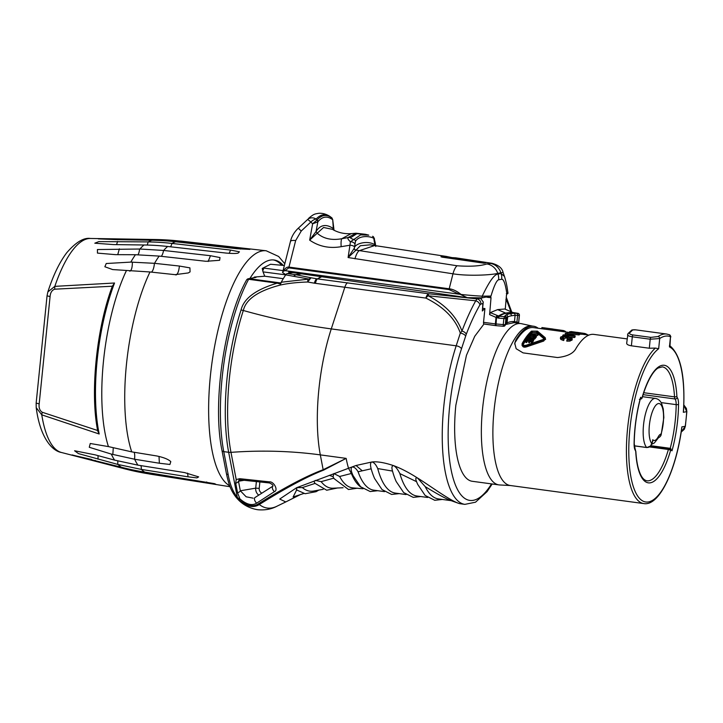 <?xml version="1.0" encoding="UTF-8"?>
<svg xmlns="http://www.w3.org/2000/svg" width="723" height="723" viewBox="0 0 723 723"><rect width="100%" height="100%" fill="white"/><g stroke="black" fill="none" stroke-linecap="round" stroke-linejoin="round"><path stroke-width="1.08" d="M114.596 460.117L95.156 454.848L74.596 450.772L78.473 453.61L118.039 464.482L141.319 469.408L188.025 476.819L196.909 477.903L198.653 476.891L184.591 472.589L137.948 465.142L114.596 460.117A115.87 37.831 -82.3 0 1 111.315 454.089L134.641 459.241L159.358 463.235L169.932 464.464L170.791 461.617C168.323 459.268 163.597 457.379 156.629 455.942L131.758 451.875L108.441 446.597L90.267 443.497L89.272 447.275L111.315 454.089M125.829 469.11A115.87 37.831 -82.3 0 1 125.377 469.001A115.87 37.831 -82.3 0 1 125.187 468.956L95.273 461.22L95.255 460.424M141.383 469.417A117.533 38.373 97.7 0 0 144.754 472.128A268.929 252.869 80.3 0 1 121.518 467.284L72.11 454.93M91.758 459.503L72.119 455.02L95.273 461.22M36.222 407.645L41.771 414.839L99.196 433.999A115.074 37.578 -82.3 0 1 97.171 360.153A115.074 37.578 97.7 0 1 114.532 283.009L54.821 286.362L47.854 291.929C53.159 275.436 59.449 262.386 66.724 252.761C75.861 242.214 83.76 237.442 90.429 238.463A108.07 35.291 97.7 0 0 54.821 286.362L54.713 289.191L112.336 286.227L114.532 283.009M130.818 262.106L106.236 263.515L104.862 266.751L112.652 269.571L150.032 271.975L175.038 274.659L188.269 272.942L190.068 271.893L189.905 267.862L179.385 266.046L154.541 263.326L130.818 262.106A115.87 37.831 -82.3 0 1 135.454 254.722L159.177 256.087L206.055 261.301L219.611 260.289L220.009 257.569L210.483 255.716L163.561 250.447L139.928 249.019A115.87 37.831 -82.3 0 1 143.976 244.989L144.103 244.989A268.929 252.869 80.3 0 1 167.682 246.48L226.236 253.086C232.336 253.601 236.285 253.601 238.093 253.104L239.43 251.812L230.456 250.059L171.929 243.425A271.315 255.12 -99.7 0 0 148.251 241.916M139.928 249.019L97.424 249.543L97.451 253.104L115.49 254.65L135.454 254.722M151.984 240.226A115.87 37.831 -82.3 0 0 148.251 241.907L98.897 241.599L94.812 243.199L113.592 244.591L143.976 244.989M117.768 239.665L151.993 240.235A275.779 259.304 80.3 0 1 175.671 241.771L236.801 248.703L249.869 249.399L179.72 241.075A275.779 259.304 -99.7 0 0 156.023 239.539L98.31 238.834L117.768 239.665L98.373 238.888M125.187 468.947A271.315 255.12 -99.7 0 0 148.531 473.809L206.796 482.991L215.816 484.274L214.668 483.678L144.763 472.128M210.483 255.716L208.143 261.509M188.025 476.819L187.6 473.122M281.627 265.142A111.288 36.34 97.7 0 0 273.303 259.919M283.082 270.601L263.931 268.106L262.232 268.45L270.547 264.257L284.365 265.513M254.225 277.207L253.773 277.668M478.978 298.012L480.515 298.219L483.253 301.988L482.34 310.989A97.036 31.685 -82.3 0 1 484.925 308.576L482.792 308.287M483.253 301.988L482.874 303.624L480.84 304.022L479.882 304.943C475.083 313.321 470.546 323.1 466.263 334.288L461.491 348.793A100.253 32.734 97.7 0 0 451.685 472.517A100.253 32.734 97.7 0 0 491.523 483.895M483.994 323.994L474.758 336.249L466.452 355.291L455.842 405.269A81.401 26.579 97.7 0 0 472.236 481.283L498.942 484.898A81.401 26.579 97.7 0 0 499.647 484.961L510.61 485.549M483.533 322.313L495.363 323.913L496.023 317.406L496.484 317.505L495.978 325.657L503.362 326.272L503.253 324.609L495.363 323.913A1.844 0.596 -82.3 0 0 495.734 325.63L483.732 323.913A1.844 0.596 -82.3 0 1 483.533 322.313L484.925 308.576M642.006 398.03A1.844 0.714 -163.9 0 0 642.114 397.876A1.844 0.714 -163.9 0 0 642.078 397.587A1.844 1.663 55.1 0 1 641.4 398.861L639.376 399.385M640.262 398.698L640.641 397.307A7.357 2.404 97.7 0 0 642.078 397.587A59.322 19.367 -82.3 0 1 663.172 365.223A59.322 19.367 -82.3 0 1 676.891 396.249A2.756 0.904 -82.3 0 0 677.207 397.505A11.035 3.606 -82.3 0 1 678.545 404.293A63.461 20.723 -82.3 0 1 672.001 450.818A7.357 2.404 97.7 0 0 670.564 450.537A1.844 1.663 -124.9 0 0 668.902 448.54A1.844 0.596 97.7 0 0 668.395 449.489A1.844 0.714 16.1 0 1 670.564 450.537A59.322 19.367 -82.3 0 1 649.462 482.901A59.322 19.367 -82.3 0 1 635.752 451.884A2.756 0.904 -82.3 0 0 635.427 450.619A11.035 3.606 -82.3 0 1 634.098 443.832A63.461 20.723 -82.3 0 1 640.641 397.307M683.488 409.796L683.334 412.3A78.644 25.676 97.7 0 0 669.462 346.913L669.444 345.684M538.201 328.251A80.479 26.281 97.7 0 0 533.583 326.227L531.866 326.001A80.479 26.281 97.7 0 0 494.062 410.348A80.479 26.281 97.7 0 0 510.266 485.504L643.795 503.579A80.479 26.281 -82.3 0 1 627.591 428.432A80.479 26.281 -82.3 0 1 655.381 348.079L649.299 348.233L631.387 345.811C627.889 345.178 626.362 344.229 626.805 342.964M627.121 338.897L593.89 334.397A80.479 26.281 97.7 0 0 576.15 348.161C573.637 353.33 567.438 356.457 557.541 357.542L523.081 352.878L516.159 348.73L514.749 343.253L515.842 340L514.704 344.085M533.583 326.227A80.479 26.281 97.7 0 0 515.842 340M669.959 346.091L670.501 336.71A88.757 28.983 97.7 0 0 659.701 338.545L650.212 339.223A1.844 0.596 -82.3 0 1 650.863 337.379L632.95 334.948C630.32 334.496 629.182 333.836 629.525 332.969L632.752 329.905A90.601 29.58 -82.3 0 1 635.743 329.851L666.751 334.053A90.601 29.58 97.7 0 0 658.047 336.538L650.863 337.379M655.381 348.079L658.662 348.757A78.644 25.676 97.7 0 0 629.245 436.791A78.644 25.676 97.7 0 0 648.576 501.907A78.644 25.676 97.7 0 0 681.852 426.877L681.545 429.119M681.852 426.877L685.359 426.299L684.301 429.29L681.202 432.083L685.259 426.29A88.757 28.983 97.7 0 0 686.742 411.721L683.831 405.034M532.209 326.046L521.482 323.696A81.401 26.579 -82.3 0 0 520.786 323.57A81.401 26.579 -82.3 0 0 482.548 408.884A81.401 26.579 97.7 0 0 498.942 484.898M505.838 324.437L513.954 322.684M503.362 326.272L504.663 325.937L505.892 324.266A1.844 1.789 -164.4 0 0 505.946 323.967L505.305 324.69L503.253 324.609L503.859 318.608L504.826 316.005A1.844 1.789 -164.1 0 1 506.552 317.984L505.919 318.689A1.844 1.708 -125.8 0 0 504.247 316.674L499.105 316.231L498.725 318.156L505.919 318.689L505.305 324.69L504.274 326.145L503.362 326.272M495.734 325.63L484.808 324.148M518.237 323.226L518.563 322.431L514.478 321.608A117.732 38.446 97.7 0 0 507.067 322.865L505.946 323.967L506.552 317.984L507.673 316.918A1.844 1.708 -112.9 0 0 506.073 314.885L504.826 316.005M516.547 322.991A1.844 1.491 -78.3 0 0 516.927 322.096L517.614 315.355L515.11 315.336A365.422 119.322 97.7 0 0 511.423 315.797A123.705 40.398 97.7 0 0 507.673 316.918L507.067 322.865A1.844 1.708 -113.6 0 1 506.615 323.94M518.382 323.244A1.844 1.844 0 0 0 518.698 322.377L519.412 315.327L517.614 315.355A1.844 1.491 -87.5 0 0 516.358 313.276L513.285 312.661A367.266 119.928 -82.3 0 0 506.353 313.267A125.549 40.994 -82.3 0 0 499.105 316.231L490.275 312.634L489.598 314.604L491.025 297.749L486.877 297.207M481.437 298.5L481.446 297.885M506.317 293.71L507.41 293.24L506.462 295.12L505.26 309.245M516.358 313.276L513.592 313.276A367.266 119.928 97.7 0 0 509.887 313.746L506.353 313.267A2.756 2.594 80.3 0 1 505.693 313.086A125.639 41.03 -82.3 0 0 498.382 316.087L497.551 317.894L498.725 318.156M490.275 312.634L497.623 309.607L504.708 309.001L511.622 311.984A1.844 0.533 -66.7 0 1 511.694 312.002A1.844 0.533 -66.7 0 1 511.748 312.047L511.622 311.984M506.832 293.61C505.377 283.886 503.669 279.105 501.726 279.25L498.635 279.774A13.8 12.969 -99.7 0 0 497.993 274.071C494.396 274.261 489.146 281.627 482.223 296.177L490.402 296.059L491.025 297.749M490.402 296.059L490.899 296.322C494.071 285.82 496.656 280.307 498.635 279.774M490.149 296.186L482.06 297.849L467.275 297.668L288.703 271.993L289.028 273.249L292.905 272.589M281.202 282.991L277.759 282.566A2.756 0.904 -82.3 0 0 277.18 283.163L248.613 279.286A118.418 38.671 97.7 0 0 223.769 451.631L228.667 452.291A118.418 38.671 -82.3 0 1 241.039 310.013C243.787 298.472 255.834 289.525 277.18 283.163L280.407 284.04L281.238 282.223A118.418 38.671 -82.3 0 1 285.712 274.857A9.2 3 -82.3 0 1 287.257 273.556L289.028 273.249M283.443 271.107C285.043 268.224 286.877 266.886 288.956 267.094L449.191 288.793C452.932 289.209 456.891 291.098 461.075 294.46L285.061 270.655L283.443 271.107L282.576 272.598L285.865 274.632M285.061 270.655L288.811 267.871A1.844 0.596 97.7 0 1 288.956 267.094L295.653 240.587L301.229 231.044L298.319 228.197L297.596 228.857C293.881 232.67 291.496 236.873 290.447 241.482L282.576 272.598M460.524 294.487L467.275 297.668M301.229 231.044L310.818 222.051L312.634 223.787L309.661 240.135C318.951 246.516 329.453 248.694 341.175 246.679L349.941 245.224L348.097 257.542L452.978 273.809C468.685 276.358 492.011 274.993 497.758 273.366L497.993 274.071L501.075 273.547L504.482 276.457L503.054 272.381C502.223 268.188 498.563 265.16 492.083 263.299L455.345 257.777M316.773 220.271A1.844 1.582 -150 0 1 317.849 221.88L318.021 221.618A1.844 1.654 -143.4 0 0 317.072 219.982C321.518 214.939 326.299 214.125 331.423 217.542L330.23 216.656C325.305 213.439 320.605 214.234 316.132 219.051A7.357 6.615 -140.9 0 0 307.573 219.53L298.319 228.197L307.573 219.53A7.357 0.606 45.1 0 1 310.818 222.051A7.357 3.272 134.6 0 1 316.132 219.051L317.072 219.982L312.634 223.787L317.849 221.88L316.05 231.514L309.661 240.135L317.216 233.222C323.452 238.707 331.631 240.542 341.771 238.726L348.025 237.578C347.456 238.391 348.251 239.783 350.402 241.771L349.941 245.224A3.678 1.247 -171.1 0 1 354.523 246.932L354.324 248.179A1.844 1.726 -149.4 0 0 356.023 250.095L457.063 265.766C470.149 266.715 480.081 266.109 486.859 263.958L492.083 263.299M486.859 263.958A13.8 12.987 73.4 0 1 497.758 273.366L503.054 272.381M507.41 293.24L507.962 292.878L507.889 293.574L507.41 293.24M461.075 294.46A44.709 4.293 5.8 0 0 482.223 296.177L482.06 297.849M288.811 267.871L449.055 289.571L459.313 294.243M455.662 257.831L452.544 257.641L452.435 258.707M452.643 257.623L484.726 262.566L485.829 262.883L483.976 263.199L442.069 257.144L440.967 256.728L447.058 256.529L446.922 257.876M447.058 256.575L452.535 257.713M356.023 250.095L360.397 245.712L370.049 244.835L447.058 256.529M375.617 245.784L374.876 244.672C366.986 240.027 354.641 243.723 354.324 248.179L348.097 257.542L355.951 250.212A1.835 1.708 -143.3 0 1 354.261 248.323M355.454 241.419A1.844 1.735 -144.9 0 0 353.845 239.494L360.614 234.885L368.766 235.138L365.44 234.288L356.855 233.737L350.664 237.641C350.284 238.093 351.351 238.707 353.845 239.494L350.402 241.771A3.678 2.151 12.6 0 1 354.993 244.383L355.454 241.419C358.789 235.463 369.146 235.752 373.755 238.301L374.876 244.672A1.844 1.591 -67.8 0 0 374.939 245.684M354.993 244.374L354.523 246.932M350.664 237.641A7.357 6.959 -144.9 0 0 348.025 237.578L356.005 233.222L351.125 233.646L341.771 238.726A13.8 2.955 80.2 0 0 341.175 246.679M334.026 230.221L333.339 228.567C326.127 223.705 320.37 224.69 316.05 231.514L317.216 233.222L323.579 227.474L332.472 229.354C337.966 232.625 344.184 234.062 351.134 233.646L351.297 233.637M318.021 221.618C322.232 216.566 326.886 215.779 332.002 219.232L332.246 219.421A1.844 1.6 -46.9 0 0 331.667 217.731L331.423 217.542A1.844 1.645 122.1 0 1 332.002 219.232M334.035 230.357L333.339 228.567L332.688 219.494L330.23 216.656A7.357 6.634 -57.9 0 0 329.724 216.294C326.236 214.08 322.548 213.077 318.671 213.294C314.957 214.062 314.225 213.538 308.604 218.355M374.125 241.121A3.678 2.377 -20.1 0 0 374.369 239.394C374.659 238.78 374.116 237.759 372.779 236.358L372.58 236.304A1.844 1.609 110 0 1 373.755 238.301M375.002 244.79A1.835 1.627 -66.4 0 0 375.065 245.703M281.238 282.223L309.001 279.078L285.712 274.857M307.944 279.232A8.278 0.877 88.8 0 0 307.718 282.015L310.989 277.768L316.791 278.789A9.2 2.187 100.1 0 0 314.315 283.181L425.829 298.075A9.2 4.338 -61.2 0 1 428.179 295.77L475.743 300.804C470.908 309.435 466.317 319.521 461.97 331.053L460.325 333.113C455.264 318.59 443.768 306.904 425.829 298.075A9.2 3 -82.3 0 1 428.73 293.764A9.2 0.633 96.1 0 0 428.179 295.77C445.241 304.672 456.511 316.43 461.97 331.053A4.6 2.54 -159.1 0 1 466.263 334.288M301.654 273.854L296.195 274.785L310.989 277.768L309.001 279.078A8.278 6.399 34.2 0 1 309.751 279.223M277.759 282.566L249.191 278.698A2.756 0.904 -82.3 0 0 248.613 279.286A2.756 1.961 -151.8 0 0 246.489 280.126C224.275 319.783 212.182 403.66 221.943 450.275A2.756 1.871 169.1 0 0 223.769 451.631L228.197 474.695C229.86 484.211 232.896 491.785 237.325 497.406L228.667 452.291A8.278 5.612 -10.9 0 0 230.98 452.354A118.075 38.554 -82.3 0 1 243.326 310.492C245.892 299.241 258.337 290.727 280.641 284.97C288.441 283.289 297.46 282.304 307.718 282.015L314.315 283.181M285.712 274.848L263.036 271.884L264.745 276.213L254.333 277.063M263.036 271.884L262.232 268.45M254.695 277.108L256.041 277.361L248.396 278.716A2.756 2.594 -101.1 0 0 246.895 279.656M264.745 276.213L283.28 278.689M263.931 268.106L262.711 270.908M321.021 276.638L317.46 278.897L428.73 293.764L476.981 298.888L475.743 300.804A4.6 3.389 -150.2 0 1 479.882 304.943M236.069 497.261L238.247 499.647A2.756 1.464 134.6 0 0 240.045 499.566L237.325 497.406A2.756 1.211 140.6 0 1 236.087 497.288C230.709 490.23 228.82 484.862 226.371 473.339L221.943 450.275M238.247 499.647C246.371 506.651 253.393 508.278 259.313 504.527C285.739 487.98 307.185 476.511 323.642 470.113L346.154 458.382L320.316 454.884L323.163 469.724A2.756 1.844 63.2 0 0 323.642 470.113M272.923 486.064A3.678 2.142 57.1 0 0 274.451 491.622C278.581 490.203 273.755 481.319 269.39 481.852L239.738 478.689L236.204 479.557L235.716 483.19L237.551 492.725L239.928 498.933C246.606 504.591 252.191 505.992 256.674 503.136A3.678 1.943 -122.3 0 1 254.641 500.045A3.678 1.943 -122.3 0 1 255.002 497.505M274.451 491.622L256.674 503.136M239.928 498.933L240.045 499.566C247.221 505.811 253.231 507.302 258.075 504.012C284.808 487.347 306.498 475.915 323.163 469.724L346.154 458.382A104.853 34.234 -82.3 0 0 348.522 468.269L356.023 465.495L372.011 461.961C377.361 461.373 384.591 462.612 393.71 465.675C400.804 468.314 408.757 472.435 417.569 478.039C428.884 484.943 449.137 500.063 458.572 503.316L449.814 500.189M254.894 497.596L272.914 486.127C273.213 485.187 272.083 484.139 269.507 482.964L269.39 481.852M239.738 478.689L239.566 479.819L269.507 482.964M253.167 498.165L246.163 496.791L240.325 490.781L255.707 488.161A7.357 6.923 -99.7 0 0 258.762 495.128M235.716 483.19A3.678 2.494 -10.9 0 0 238.491 481.247L239.557 479.801L238.933 479.828L239.566 479.819M237.551 492.725A3.678 2.494 -10.9 0 0 240.325 490.781L238.491 481.247L244.166 480.28M323.19 489.326L314.008 490.962A112.562 36.756 -82.3 0 1 302.368 487.591L296.782 487.645L348.522 468.269L351.369 473.484L352.11 473.303C350.926 470.158 350.854 468.115 351.893 467.175L351.812 467.112M296.782 487.645L296.638 490.031M300.84 494.36L285.775 501.943L279.711 499.051L296.638 487.709M465.63 336.096A4.6 2.115 -162 0 0 460.325 333.113L456.186 345.811A104.853 34.234 97.7 0 0 464.889 504.365L460.578 503.786A104.853 34.234 -82.3 0 1 458.563 503.316M384.555 491.631L373.818 490.176A103.018 33.638 -82.3 0 1 358.075 471.767C356.276 468.685 354.351 467.067 352.282 466.941L351.893 467.175M377.722 490.709L370.185 491.541L360.605 486.769L353.122 475.689A103.018 33.638 -82.3 0 1 352.11 473.303M427.627 497.469L416.891 496.014A103.018 33.638 -82.3 0 1 399.864 473.601L416.565 481.672A103.018 33.638 -82.3 0 0 417.731 484.437L425.151 495.454L434.749 500.289L442.331 499.457M451.053 500.641L438.427 498.924A103.018 33.638 -82.3 0 1 425.223 486.642C436.34 493.502 444.645 498.057 450.14 500.307M406.091 494.55L395.354 493.095A103.018 33.638 -82.3 0 1 377.731 468.576L392.517 471.071A103.018 33.638 -82.3 0 0 396.195 481.527L403.66 492.58L413.249 497.37L420.795 496.538M358.075 471.767L371.152 468.793A103.018 33.638 -82.3 0 0 374.659 478.608L382.015 489.561L391.622 494.442L399.259 493.619M425.223 486.642L417.569 478.039C415.617 477.424 415.282 478.635 416.565 481.672M399.864 473.601C397.822 469.444 395.77 466.796 393.71 465.675C391.848 465.612 391.45 467.41 392.517 471.071M377.731 468.576C376.059 464.753 374.153 462.548 372.011 461.961C370.375 462.359 370.095 464.636 371.152 468.793M363.073 488.757L353.339 487.935A103.579 33.818 -82.3 0 1 339.656 476.475L351.369 473.484A103.018 33.638 97.7 0 0 361.12 487.23M339.656 476.475L333.845 473.556L333.086 476.692L333.755 478.156A104.293 34.053 -82.3 0 0 334.035 478.608L348.504 489.516L357.37 488.197M343.082 487.745L333.448 488.188A106.715 34.849 -82.3 0 1 321.139 481.645L315.4 480.406C314.053 481.048 313.945 482.042 315.074 483.407L326.706 490.23L337.858 487.908M321.139 481.645L333.755 478.156M302.368 487.591L315.074 483.407M303.777 493.493L293.104 496.981L296.611 490.04M321.699 276.728L317.46 278.897A9.2 1.961 97 0 0 315.409 283.344M294.216 276.014A9.2 3.76 -78.6 0 1 296.195 274.785L287.257 273.556M283.226 265.359A111.288 36.34 97.7 0 0 274.107 260A111.288 36.34 97.7 0 0 249.95 278.418M513.366 312.67A1.844 0.895 -81.8 0 0 513.33 312.67A1.844 0.895 -81.8 0 0 513.285 312.661L511.757 312.047A1.844 0.822 -65.2 0 1 511.884 312.083A1.844 0.822 -65.2 0 1 511.965 312.146M497.623 309.607L505.693 313.086A367.356 119.955 -82.3 0 1 512.688 312.481A1.844 0.822 -65.2 0 1 512.815 312.517A1.844 0.822 -65.2 0 1 512.887 312.562M519.412 315.327A1.844 1.844 0 0 0 517.84 313.321A1.844 0.895 -81.7 0 0 517.804 313.312A1.844 1.708 90.4 0 1 519.277 315.382L518.698 322.377M504.817 309.037L512.806 312.508L517.849 313.321A1.844 0.895 -81.7 0 1 517.921 313.339M649.299 348.233L650.212 339.223L632.309 336.801C628.793 336.213 627.239 335.463 627.663 334.523M627.935 333.71A1.844 1.744 34.8 0 1 627.962 333.674L631.812 330.05L632.752 329.905M541.681 328.73L533.402 327.6A79.096 25.829 97.7 0 0 515.68 341.599M581.789 334.288L581.907 333.095L571.08 331.559L582.06 333.077L581.943 334.252L579.512 334.134M579.566 333.556A80.298 26.218 97.7 0 0 579.024 333.746L567.275 332.444A80.298 26.218 97.7 0 1 567.745 332.255L571.007 332.634A80.298 26.218 97.7 0 1 572.273 332.255L569.616 331.74A80.298 26.218 97.7 0 1 570.104 331.667L579.566 333.556L579.448 334.749A79.096 25.829 97.7 0 0 578.906 334.93L567.148 333.628M575.165 335.897A80.298 26.218 97.7 0 0 574.613 336.322L562.846 335.273A80.298 26.218 97.7 0 1 563.325 334.876L566.597 335.192A80.298 26.218 97.7 0 1 567.898 334.234L565.25 333.502A80.298 26.218 97.7 0 1 565.757 333.204L575.165 335.897L575.038 337.108A79.096 25.829 97.7 0 0 574.487 337.542L570.357 337.171M566.669 335.129L565.124 334.704L565.25 333.502M564.112 338.726A80.298 26.218 97.7 0 0 563.642 339.259L560.958 338.165L560.759 336.981L562.928 336.249L566.751 336.403L571.233 337.514L572.001 339.024L570.076 339.846L566.913 339.873A80.298 26.218 97.7 0 1 567.374 339.331L570.655 338.816L569.896 337.695L563.533 336.701L562.087 337.198L562.169 337.903L564.112 338.726L563.985 339.991A79.096 25.829 97.7 0 0 563.515 340.533L560.831 339.421L560.632 338.228M572.11 339.837L569.95 341.111L566.787 341.148L566.913 339.873M570.167 339.132L566.19 338.075L561.961 338.436M568.251 332.318L541.816 328.739M545.287 338.951L543.705 341.048L526.633 346.814C523.814 347.655 522.349 346.959 522.241 344.717M544.446 339.159L536.593 332.553L532.354 332.544A79.096 25.829 97.7 0 0 523.1 344.835L523.081 344.88M538.029 333.809A80.479 26.281 97.7 0 0 537.686 334.18L531.983 334.207L536.385 335.644A80.479 26.281 97.7 0 0 536.032 336.068L530.845 334.261A80.479 26.281 97.7 0 1 531.17 333.89L538.029 333.809L538.048 335.083A79.096 25.829 97.7 0 0 537.704 335.445L535.788 335.445M536.385 335.644L536.421 336.891A79.096 25.829 97.7 0 0 536.086 337.298L535.761 337.189M532.2 335.96L530.872 335.517L530.845 334.261M535.734 336.439A80.479 26.281 97.7 0 0 534.785 337.668L533.339 338.481L530.926 338.554L528.658 337.551L528.902 336.656A80.479 26.281 97.7 0 1 529.706 335.626L535.734 336.439L535.788 337.668A79.096 25.829 97.7 0 0 534.857 338.879L533.42 339.674M529.48 339.349L528.73 338.744L528.902 336.656M529.137 340.641L527.971 340.479A79.096 25.829 97.7 0 0 526.66 342.548L525.883 342.44L525.766 341.31A80.479 26.281 97.7 0 1 527.419 338.735L533.457 339.548L533.547 340.723A79.096 25.829 97.7 0 0 532.065 343.009M531.676 340.985L530.691 340.849L530.601 339.683L532.363 339.918A80.479 26.281 97.7 0 0 531.044 341.997L531.586 343.181M530.691 340.849A79.096 25.829 97.7 0 0 529.498 342.729L529.381 341.599L528.612 341.491A80.479 26.281 97.7 0 1 529.832 339.575L527.871 339.313A80.479 26.281 97.7 0 0 526.534 341.41L525.766 341.31M528.612 341.491L528.73 342.63L529.498 342.729M529.905 337.758A79.096 25.829 97.7 0 1 530.203 337.361L533.682 337.831M587.193 334.885L587.23 334.532A80.298 26.218 97.7 0 0 586.787 334.27L585.865 334.207M585.82 334.695L585.901 333.836A80.298 26.218 97.7 0 0 585.513 333.674L584.5 333.574M584.13 333.411L577.297 332.372M577.84 332.643L572.282 331.73L577.84 332.643M572.435 332.797L577.804 333.411L573.438 332.49A80.298 26.218 97.7 0 0 572.435 332.797M573.402 335.843L569.046 334.559A80.298 26.218 97.7 0 0 568.016 335.327L573.402 335.843M572.236 338.59L571.866 340.271M560.831 339.421L560.759 336.981M586.733 334.821L586.787 334.27M585.422 334.641L585.513 333.674M578.906 334.93L579.024 333.746M567.157 333.583L567.275 332.444M569.534 332.463L569.616 331.74M574.487 337.542L574.613 336.322M562.747 336.267L562.846 335.273M568.965 335.418L569.046 334.559M563.515 340.533L563.642 339.259M565.702 331.974L565.386 331.378A80.298 26.218 97.7 0 0 563.334 330.528L541.934 327.546L541.681 328.766M563.217 331.631L563.334 330.528M552.941 329.037L542.178 327.582A80.298 26.218 97.7 0 0 541.934 327.546M545.232 337.722L543.624 339.855L526.471 345.748C523.642 346.606 522.187 345.901 522.096 343.633A80.479 26.281 97.7 0 1 531.504 331.125L537.46 331.143L545.232 337.722L545.576 339.521M522.069 345.567L522.096 343.633M523.1 344.835L522.955 343.75C522.711 345.178 523.75 345.684 526.082 345.251L543.244 339.458L544.392 337.93L536.62 331.242L532.363 331.242A80.479 26.281 97.7 0 0 522.955 343.75L522.828 344.365M529.679 336.746L529.688 337.632L531.206 338.093L534.18 337.343A80.479 26.281 97.7 0 1 534.64 336.746L530.149 336.141A80.479 26.281 97.7 0 0 529.679 336.746L529.733 337.659M530.601 339.683A80.479 26.281 97.7 0 0 529.381 341.599M531.044 341.997L531.812 342.096A80.479 26.281 97.7 0 1 533.457 339.548M537.704 335.445L537.686 334.18M536.086 337.298L536.032 336.068M531.92 343.064L531.812 342.096M527.971 340.479L527.871 339.313M526.66 342.548L526.534 341.41M530.203 337.361L530.149 336.141M658.4 437.722A4.6 4.329 -98.8 0 0 661.075 434.026A20.696 6.76 97.7 0 0 661.536 405.612A20.696 6.76 97.7 0 0 651.016 416.041A20.696 6.76 97.7 0 0 651.658 443.353A4.6 1.5 97.7 0 0 652.761 439.701A16.557 5.404 97.7 0 0 658.138 436.954A13.8 4.501 -82.3 0 1 661.075 434.026A4.6 1.943 -163 0 1 661.165 434.785A4.6 4.6 0 0 1 658.391 437.74M634.288 445.802L646.687 447.483C649.317 447.591 650.98 446.218 651.658 443.353L650.754 445.928L648.052 447.438M642.467 396.665L655.409 398.418A25.296 8.26 -82.3 0 0 644.32 419.241A25.296 8.26 -82.3 0 0 646.687 447.483A1.844 0.596 97.7 0 0 646.832 447.564L650.754 445.928L652.67 441.59L652.761 439.701M672.001 450.818L670.203 448.405L670.89 448.667L669.814 448.269A9.2 3 -82.3 0 0 668.902 448.54L650.646 446.064M99.196 433.999L97.75 431.025C89.941 392.806 96.511 328.134 112.436 285.928L112.336 286.227M98.003 459.168L98.057 455.644M117.722 460.949A8.278 2.585 -74.9 0 1 117.677 464.383M121.401 467.248A115.87 37.831 -82.3 0 1 118.039 464.482M108.441 446.597A115.87 37.831 -82.3 0 1 103.488 361.093A115.87 37.831 -82.3 0 1 126.29 270.863M97.677 430.519L42.205 412.246L41.771 414.839A108.07 35.291 97.7 0 0 61.455 452.49L125.377 469.001L149.851 474.08L230.059 486.724M155.779 240.325A8.278 2.775 90.9 0 0 156.041 239.539A115.87 37.831 -82.3 0 1 156.448 239.539L181.392 241.157A117.533 38.373 97.7 0 0 179.72 241.075A8.278 2.72 -83.5 0 1 179.241 242.169M175.671 241.771A117.533 38.373 97.7 0 0 171.947 243.425A8.278 2.72 -83.6 0 1 170.483 246.796M167.673 246.471A117.533 38.373 97.7 0 0 163.624 250.456M159.159 256.087A117.533 38.373 97.7 0 0 154.541 263.326M150.004 271.965A117.533 38.373 97.7 0 0 126.453 364.374A117.533 38.373 97.7 0 0 131.731 451.866M229.715 485.82A119.376 38.979 -82.3 0 1 210.384 375.933A119.376 38.979 -82.3 0 1 266.191 250.773L181.392 241.157M134.641 459.241A117.533 38.373 97.7 0 0 137.93 465.133M148.378 472.706A8.278 2.684 -81 0 1 148.522 473.8A117.533 38.373 97.7 0 0 149.851 474.08M125.043 468.17A8.278 2.594 -75.4 0 1 125.061 468.92M141.319 469.408A8.278 2.684 99.1 0 0 140.94 465.621M112.833 454.505L113.267 447.917M129.797 271.206C131.496 270.501 132.354 267.465 132.372 262.106M154.406 263.317A8.278 2.72 -83.8 0 1 151.432 272.119M179.385 266.046C178.87 271.197 177.722 274.189 175.96 275.002M139.557 249.01A8.278 2.784 -89.7 0 1 137.948 254.749M117.75 254.659L119.367 248.829M163.561 250.447A8.278 2.72 -83.6 0 1 161.265 256.322M148.116 241.907A8.278 2.775 -89.2 0 1 147.112 245.043M116.575 244.627L117.596 241.437M230.456 250.059A8.278 2.72 -83.6 0 1 229.074 253.339M121.807 238.979A8.278 2.775 -89.1 0 1 121.554 239.729M240.379 249.064A8.278 2.72 96.5 0 0 240.84 248.016M134.135 452.264A8.278 2.684 -80.7 0 1 134.505 459.213M159.024 456.412L159.358 463.235M206.67 481.961A8.278 2.684 -81 0 1 206.796 482.991M482.34 310.989L482.874 303.624M510.953 311.676L506.642 300.388L505.838 299.765M643.714 392.706L674.523 396.873A57.488 18.771 97.7 0 0 662.313 366.868L658.165 368.016C654.686 369.778 647.925 378.174 642.123 397.858M649.634 446.95L668.395 449.489A57.488 18.771 97.7 0 1 646.886 480.795C644.292 480.253 642.132 478.02 640.388 474.107C637.975 468.793 636.466 461.274 635.86 451.541A1.844 0.886 176.7 0 1 635.752 451.884M643.09 394.65L675.065 398.979A9.2 3 -82.3 0 1 676.177 404.636L661.129 402.594M678.545 404.293A1.844 0.615 -179.4 0 1 676.177 404.636A61.627 20.127 -82.3 0 1 670.212 448.359M676.891 396.249A1.844 0.886 -3.3 0 1 674.523 396.873A4.6 1.5 97.7 0 0 675.065 398.979A1.844 1.654 -36.7 0 0 677.207 397.505M685.359 426.299L686.85 411.622L683.334 412.3M658.047 336.538A1.844 1.672 -124.1 0 1 659.701 338.545L658.662 348.757M669.462 346.913L670.501 336.71A1.844 1.735 -68.4 0 0 669.48 334.776M513.99 322.648A1.844 1.735 -83.7 0 0 514.478 321.608L515.11 315.336A1.844 1.735 -94.7 0 0 513.592 313.276M489.598 314.604L496.023 317.406A1.844 0.533 113.5 0 1 497.162 315.644M497.316 315.698L496.484 317.505L497.551 317.894M300.976 273.755L295.553 274.677A9.2 3 -82.3 0 0 294.008 275.978M290.456 241.446A7.357 2.286 14.2 0 1 295.653 240.587M457.063 265.766A13.8 4.582 98.7 0 0 452.978 273.809L449.191 288.793A1.844 0.596 97.7 0 0 449.055 289.571M490.293 263.371A13.8 12.933 87 0 1 500.849 272.842L501.075 273.547A13.8 12.969 -99.7 0 1 501.726 279.25M374.478 245.612L359.087 250.745A13.8 4.582 98.7 0 0 354.966 258.816M374.695 243.488A3.678 1.663 -8.8 0 0 375.156 242.467L375.788 246.471M453.655 258.888L453.755 257.912M484.726 262.566L484.672 263.055M246.489 280.126A2.756 2.756 0 0 1 248.396 278.716A2.756 2.594 -101.1 0 1 249.191 278.698L256.041 277.361M480.443 298.21L476.981 298.888A4.6 4.32 -101.1 0 1 480.84 304.022M461.491 348.793A4.6 2.115 -162 0 0 456.186 345.811L331.27 328.902A104.853 34.234 97.7 0 0 320.316 454.884A318.572 215.996 169.1 0 0 230.98 452.354L236.204 479.557M506.642 300.388A4.6 3.868 -24.8 0 0 506.507 297.867L506.263 297.406M241.039 310.013A8.278 3.814 18 0 1 243.326 310.492A318.572 146.733 -162 0 0 331.27 328.902L344.88 287.103A9.2 3 97.7 0 1 347.781 282.792M280.822 282.946L280.407 284.04A8.278 0.678 78.5 0 1 280.651 284.97M228.197 474.695A2.756 1.871 169.1 0 1 226.38 473.366M258.075 504.012A2.756 1.527 54.7 0 0 259.313 504.527A135.02 44.085 97.7 0 0 277.605 505.901C274.839 507.374 268.269 510.763 257.587 509.706C249.318 508.305 242.512 504.582 237.162 498.527L236.087 497.288M256.376 481.545L255.707 488.161L259.214 488.35A4.6 4.32 -99.7 0 0 261.88 493.14M259.873 481.916L259.214 488.35M362.051 470.61L356.023 465.495M333.086 476.692L329.29 475.318M511.423 315.797A1.844 1.726 -99.7 0 0 509.887 313.746A125.549 40.994 97.7 0 0 506.073 314.885M632.95 334.948A1.844 0.596 -82.3 0 0 632.309 336.801L631.387 345.811M626.669 343.317L627.953 333.683A1.844 1.744 34.8 0 1 629.525 332.969M584.256 334.487L584.374 333.348M582.837 334.288L582.955 333.104M580.189 334.198L580.307 333.014M569.95 341.111L570.076 339.846M569.769 338.933L569.896 337.695M566.19 338.075L566.317 336.837M563.407 337.939L563.533 336.701M544.094 329.101L544.211 327.908M543.705 341.048L543.624 339.855M526.633 346.814L526.471 345.748M536.593 332.553L536.62 331.242M532.354 332.544L532.363 331.242M534.857 338.879L534.785 337.668M533.411 339.539L533.339 338.481M530.971 339.214L530.926 338.554M529.453 339.006L529.399 338.156M658.138 436.954A4.6 3.29 28.4 0 1 657.876 438.554L658.554 437.551L657.469 437.984M634.297 445.865L646.832 447.564A1.844 0.596 97.7 0 0 647.004 447.51M634.098 443.832A1.844 0.615 0.6 0 0 634.216 443.624L635.183 449.29A1.844 1.654 143.3 0 1 635.427 450.619M42.205 412.246C39.702 410.547 38.69 407.745 39.187 403.85L50.077 296.557C50.375 292.634 51.92 290.176 54.713 289.191M50.077 296.557L47.049 295.834L47.854 291.929M47.049 295.824L36.15 403.118L39.187 403.85M90.429 238.463L156.448 239.539M641.699 398.608A1.844 1.844 0 0 0 642.087 397.975M669.805 345.73C680.768 354.758 685.341 376.52 683.524 411.035M666.751 334.053L669.453 334.758L670.89 336.864M643.795 503.579C659.277 506.389 676.141 470.33 681.816 427.862M686.85 411.622L686.416 408.486L683.831 404.961M520.786 323.57L513.158 322.539M504.148 326.2A1.844 1.844 0 0 0 504.663 325.937M297.596 228.857L298.771 227.763M507.953 292.833C507.148 288.477 507.365 286.218 504.482 276.457M374.387 239.421L375.156 242.494M330.23 216.647A7.357 7.357 0 0 0 329.724 216.294M332.688 219.494L334.035 230.276M356.005 233.222L365.44 234.288M464.889 504.365L475.535 502.196L487.112 491.586L492.182 483.976M511.739 312.02L506.507 297.876M277.605 505.901L285.775 501.943M296.34 489.823L305.115 493.728L316.078 491.694L318.951 490.013M284.817 263.759L278.617 256.466L266.191 250.773M632.254 329.914L635.743 329.851M581.952 334.171L588.902 335.111M584.518 333.393L584.401 334.586M560.524 337.397L560.397 338.653M572.236 338.644L572.11 339.891M528.685 338.563L528.612 337.37M655.409 398.418C658.138 398.87 660.207 400.569 661.617 403.515L663.262 408.929L663.85 417.505L661.165 434.785M651.766 444.265L654.333 442.973L657.876 438.554M640.542 398.084C636.565 412.95 634.46 428.124 634.216 443.624M635.183 449.29L635.86 451.541M650.917 445.711L669.814 448.269M61.455 452.49C52.3 451.053 40.081 437.876 36.213 407.645L36.15 403.118"/></g></svg>
